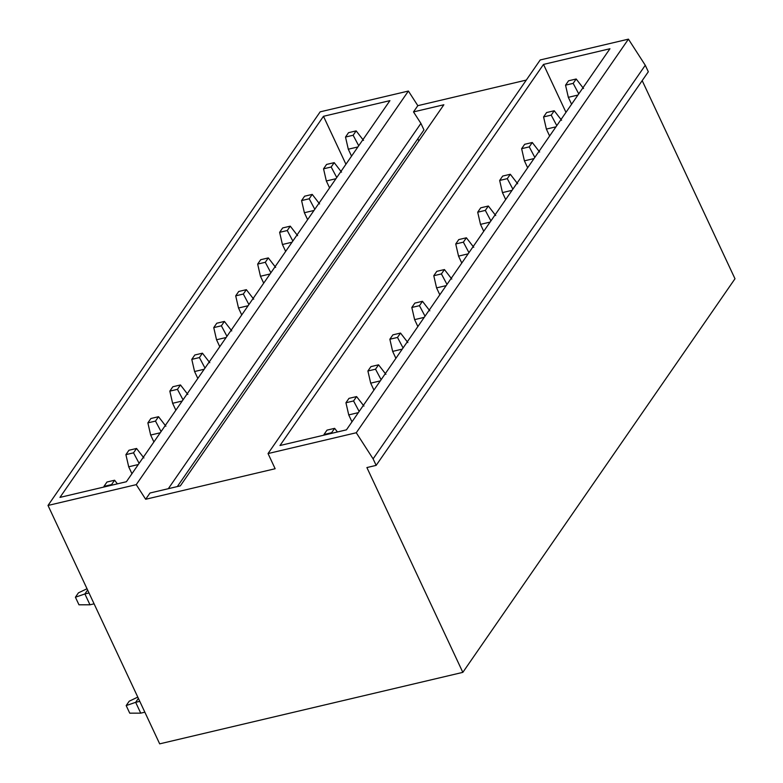 <?xml version="1.0" encoding="UTF-8"?>
<svg xmlns="http://www.w3.org/2000/svg" width="783" height="783" viewBox="0 0 783 783"><rect width="100%" height="100%" fill="white"/><g stroke="black" fill="none" stroke-linecap="round" stroke-linejoin="round"><path stroke-width="1.17" d="M323.477 116.295L59.958 497.401L126.396 481.731L389.924 100.635L323.477 116.295L345.929 164.244M526.293 80.081L417.828 105.666L408.403 91.043L320.169 111.842L48.008 505.456L159.683 743.85L462.831 672.362L366.894 467.559L376.153 465.376L373.099 458.867L356.275 432.754L628.436 39.15L540.211 59.958L268.04 453.563L356.275 432.754M376.153 465.376L648.314 71.762L645.27 65.263L628.436 39.15M462.831 672.362L734.992 278.758L642.187 80.629M177.34 486.566L423.955 129.909L420.911 123.401L413.502 111.91L443.863 104.756L180.344 485.861L149.984 493.016L145.667 499.27L136.242 484.648L48.008 505.456M417.828 138.767L418.846 140.94M543.51 64.412L279.991 445.517L346.438 429.847L609.957 48.742L543.51 64.412L565.972 112.351M420.911 123.401L168.325 488.69M645.27 65.263L373.099 458.867M268.04 453.563L275.146 468.733L145.667 499.27M417.828 105.666L413.502 111.91M408.403 91.043L136.242 484.648M577.923 95.066L568.331 97.327L571.58 104.247M573.166 83.37L576.19 78.995L568.566 80.786L565.541 85.171L573.166 83.37L578.754 93.862M568.331 97.327L565.541 85.171M583.55 88.508L576.19 78.995M357.89 146.95L348.298 149.21L351.538 156.14M353.133 135.253L356.157 130.878L348.533 132.679L345.509 137.054L353.133 135.253L358.722 145.755M348.298 149.21L345.509 137.054M363.518 140.392L356.157 130.878M555.969 126.826L546.377 129.087L549.617 136.007M551.203 115.13L554.227 110.755L546.603 112.546L543.578 116.921L551.203 115.13L556.791 125.623M546.377 129.087L543.578 116.921M561.587 120.259L554.227 110.755M335.927 178.71L326.335 180.971L329.584 187.891M331.17 167.014L334.194 162.639L326.57 164.44L323.545 168.815L331.17 167.014L336.759 177.516M326.335 180.971L323.545 168.815M341.554 172.152L334.194 162.639M534.006 158.577L524.414 160.838L527.654 167.768M529.249 146.881L532.274 142.506L524.649 144.307L521.625 148.682L529.249 146.881L534.828 157.383M524.414 160.838L521.625 148.682M539.634 152.019L532.274 142.506M313.973 210.47L304.381 212.731L307.621 219.651M309.207 198.774L312.231 194.399L304.607 196.2L301.582 200.575L309.207 198.774L314.795 209.276M304.381 212.731L301.582 200.575M319.591 203.913L312.231 194.399M512.043 190.338L502.451 192.598L505.691 199.518M507.286 178.641L510.31 174.266L502.686 176.067L499.662 180.442L507.286 178.641L512.875 189.143M502.451 192.598L499.662 180.442M517.671 183.78L510.31 174.266M292.01 242.231L282.418 244.492L285.658 251.412M287.253 230.535L290.278 226.16L282.653 227.951L279.629 232.336L287.253 230.535L292.842 241.027M282.418 244.492L279.629 232.336M297.638 235.673L290.278 226.16M490.089 222.098L480.498 224.359L483.737 231.279M485.323 210.402L488.347 206.027L480.723 207.828L477.699 212.203L485.323 210.402L490.912 220.904M480.498 224.359L477.699 212.203M495.708 215.54L488.347 206.027M270.047 273.991L260.455 276.252L263.705 283.172M265.29 262.295L268.315 257.91L260.69 259.711L257.666 264.086L265.29 262.295L270.879 272.787M260.455 276.252L257.666 264.086M275.675 267.424L268.315 257.91M468.126 253.858L458.535 256.119L461.774 263.039M463.37 242.162L466.394 237.787L458.769 239.578L455.735 243.963L463.37 242.162L468.948 252.655M458.535 256.119L455.735 243.963M473.754 247.301L466.394 237.787M248.094 305.742L238.502 308.003L241.741 314.932M243.327 294.046L246.351 289.671L238.727 291.472L235.703 295.847L243.327 294.046L248.916 304.548M238.502 308.003L235.703 295.847M253.712 299.184L246.351 289.671M446.163 285.619L436.571 287.88L439.811 294.799M441.406 273.923L444.431 269.548L436.806 271.339L433.782 275.714L441.406 273.923L446.995 284.415M436.571 287.88L433.782 275.714M451.791 279.051L444.431 269.548M226.13 337.502L216.539 339.763L219.778 346.683M221.374 325.806L224.398 321.431L216.774 323.232L213.749 327.607L221.374 325.806L226.962 336.308M216.539 339.763L213.749 327.607M231.758 330.945L224.398 321.431M424.2 317.369L414.618 319.63L417.858 326.56M419.443 305.673L422.468 301.298L414.843 303.099L411.819 307.474L419.443 305.673L425.032 316.175M414.618 319.63L411.819 307.474M429.828 310.812L422.468 301.298M204.167 369.263L194.576 371.524L197.825 378.443M199.411 357.567L202.435 353.192L194.81 354.993L191.786 359.368L199.411 357.567L204.999 368.069M194.576 371.524L191.786 359.368M209.795 362.705L202.435 353.192M402.247 349.13L392.655 351.391L395.895 358.311M397.49 337.434L400.514 333.059L392.89 334.86L389.856 339.235L397.49 337.434L403.069 347.936M392.655 351.391L389.856 339.235M407.874 342.572L400.514 333.059M182.214 401.023L172.622 403.284L175.862 410.204M177.447 389.327L180.472 384.952L172.847 386.743L169.823 391.128L177.447 389.327L183.036 399.819M172.622 403.284L169.823 391.128M187.832 394.466L180.472 384.952M380.284 380.89L370.692 383.151L373.931 390.071M375.527 369.194L378.551 364.819L370.927 366.62L367.902 370.995L375.527 369.194L381.115 379.696M370.692 383.151L367.902 370.995M385.911 374.333L378.551 364.819M160.251 432.784L150.659 435.045L153.899 441.964M155.494 421.088L158.518 416.703L150.894 418.504L147.87 422.879L155.494 421.088L161.073 431.58M150.659 435.045L147.87 422.879M165.879 426.216L158.518 416.703M358.32 412.651L348.738 414.912L351.978 421.831M353.564 400.955L356.588 396.58L348.964 398.371L345.939 402.756L353.564 400.955L359.152 411.447M348.738 414.912L345.939 402.756M363.948 406.093L356.588 396.58M138.288 464.534L128.696 466.795L131.945 473.725M133.531 452.838L136.555 448.463L128.931 450.264L125.906 454.639L133.531 452.838L139.12 463.34M128.696 466.795L125.906 454.639M143.915 457.977L136.555 448.463M137.788 697.115L129.205 701.206L126.18 705.581L129.733 713.166L140.734 713.156L144.845 712.187M138.385 698.387L135.665 702.322L139.775 701.353M140.734 713.156L135.665 702.322L126.18 705.581M331.601 432.715L334.635 428.34L327.01 430.131L323.976 434.506L331.601 432.715L331.904 433.273M324.113 435.103L323.976 434.506M337.434 431.962L334.635 428.34M87.03 588.747L78.437 592.839L75.413 597.214L78.966 604.799L89.976 604.799L94.087 603.83M87.618 590.02L84.897 593.954L89.008 592.985M75.413 597.214L84.897 593.954L89.976 604.799M111.568 484.599L114.592 480.224L106.968 482.025L103.943 486.4L111.568 484.599L111.871 485.157M104.08 486.997L103.943 486.4M117.401 483.855L114.592 480.224"/></g></svg>
